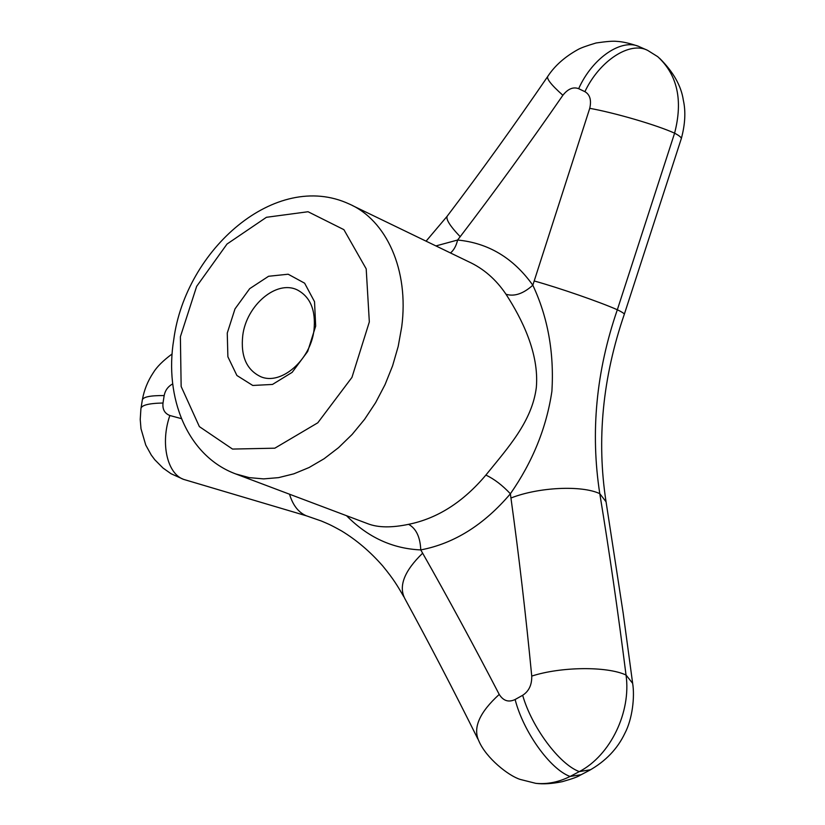 <?xml version="1.0" encoding="UTF-8"?>
<svg xmlns="http://www.w3.org/2000/svg" width="825" height="825" viewBox="0 0 825 825"><rect width="100%" height="100%" fill="white"/><g stroke="black" fill="none" stroke-linecap="round" stroke-linejoin="round"><path stroke-width="1.24" d="M315.676 326.133L307.673 351.46L292.174 372.333L272.498 384.44L252.759 385.461L236.899 375.488L227.886 356.782L227.257 333.073L235.012 308.87L249.686 288.668L268.579 276.272L288.173 274.22L304.631 283.192L314.531 301.702L315.676 326.133M314.005 330.01C310.643 360.113 280.995 385.615 260.762 376.705C246.531 369.92 240.529 356.173 242.756 335.476C246.397 305.353 276.488 279.634 297.217 289.884C310.313 296.763 315.913 310.128 314.005 330.01M403.838 596.784C397.093 585.234 393.907 579.593 382.645 565.857C370.136 551.616 356.472 539.983 341.622 530.97C328.804 523.844 327.968 523.885 321.368 521.018L306.395 515.821L183.573 479.377L171.033 473.725L163.03 468.053L154.76 459.721L151.253 455.018L145.736 445.015L140.993 428.722L140.229 419.461L140.9 408.973C140.92 405.312 148.283 403.322 163.01 403.012L164.175 395.557C165.206 390.297 168.053 386.42 172.714 383.903M435.92 245.922L457.607 240.034L460.185 236.703C494.577 191.74 528.804 144.592 562.877 95.277C567.961 88.832 573.231 86.635 578.665 88.688C592.567 57.513 622.277 37.723 639.942 46.973L647.563 50.325L657.731 56.678C677.48 74.858 683.1 100.361 674.592 133.176L617.337 309.757C596.155 371.126 590.308 432.424 599.785 493.67C609.283 551.42 618.028 611.872 626.031 675.025C631.321 711.82 610.603 755.318 579.315 771.612L570.075 776.469C558.659 782.162 547.222 784.451 535.755 783.337L520.286 779.439C508.437 775.84 486.121 757.958 478.954 741.18C472.612 728.083 479.366 712.501 499.228 694.423C473.261 644.449 447.728 597.372 422.647 553.193L420.76 549.914C392.576 548.718 367.826 537.312 346.521 515.697M181.397 418.636L169.868 415.511C164.618 413.459 162.329 409.282 163.01 403.012M578.665 88.688L584.904 91.668C589.978 94.617 591.587 100.176 589.741 108.323L532.826 285.213C547.852 317.243 554.214 352.564 551.915 391.163C546.552 427.525 532.713 461.722 510.386 493.783L510.943 498.022C518.801 554.761 525.731 614.12 531.743 676.087C531.939 684.853 528.918 691.247 522.668 695.289C531.682 727.072 559.391 764.373 579.315 771.612L590.679 769.704M522.668 695.289L515.12 699.507C508.623 702.591 503.332 700.899 499.228 694.423M366.939 523.39L367.826 523.731C378.046 527.691 391.638 527.887 408.592 524.329C416.171 528.557 420.224 537.085 420.76 549.914C454.121 543.572 483.997 524.865 510.386 493.783C502.384 485.265 494.216 479.026 485.884 475.066C507.932 447.779 532.012 421.565 536.333 387.492C539.292 353.275 521.802 318.636 505.993 294.236C514.274 296.804 523.215 293.793 532.826 285.213C513.459 258.039 488.39 242.983 457.607 240.034C456.266 245.798 453.884 250.099 450.491 252.966M164.175 395.557C149.593 395.453 142.282 397.103 142.24 400.517L141.065 407.88M589.741 108.323C615.419 112.963 656.917 125.122 674.592 133.176C679.027 135.517 681.275 137.311 681.337 138.548L681.161 139.136M534.27 280.985C559.072 287.863 599.703 301.94 617.337 309.757C621.813 311.933 624.154 313.418 624.339 314.212L624.216 314.552M531.743 676.087C561.021 666.59 607.025 666.126 626.031 675.025L632.651 683.347L632.868 685.09M510.943 498.022C538.457 487.121 581.769 485.059 599.785 493.67L606.055 501.796L606.344 503.498M515.12 699.507C523.287 731.672 550.172 769.271 570.075 776.469L581.233 774.685M169.868 415.511C160.205 443.025 167.124 473.622 183.573 479.377M562.877 95.277C550.811 84.521 545.872 78.097 548.048 75.983C554.957 65.588 564.908 56.791 577.892 49.593C580.676 47.974 586.74 45.767 596.073 42.983C606.22 41.487 613.037 40.941 616.533 41.353C622.473 41.642 629.619 43.24 637.962 46.159M584.904 91.668C599.476 60.689 629.857 41.054 647.563 50.325M422.647 553.193C404.271 571.013 398.351 586.204 404.91 598.744C429.392 643.655 453.698 690.37 477.83 738.911M289.523 494.216C292.906 505.333 298.526 512.531 306.395 515.821M460.185 236.703C449.182 225.163 445.026 218.089 447.717 215.49C481.192 171.342 514.46 125.091 547.542 76.735M505.993 294.236C495.969 279.355 483.45 268.496 468.456 261.649L352.615 205.652M408.592 524.329C437.415 518.502 463.176 502.085 485.884 475.066M401.713 326.855C409.241 269.837 386.296 219.986 349.109 203.95C275.498 169.888 185.481 249.851 173.766 339.56C164.113 397.33 187.162 455.978 235.713 473.932L249.263 477.634L263.629 478.892L278.561 477.634L293.813 473.839L309.097 467.517L324.101 458.741L338.549 447.655L352.131 434.445L364.578 419.337L375.623 402.641L385.028 384.667L392.607 365.784L398.207 346.387L401.713 326.855M180.386 336.755L196.649 286.378L227.019 244.035L266.434 217.295L308.055 211.736L343.901 229.67L366.197 268.857L369.332 321.925L351.945 377.417L317.8 422.792L274.818 448.192L232.516 449.068L199.372 426.618L181.149 386.482L180.386 336.755M297.918 290.214L297.217 289.884M659.546 58.235C673.303 71.868 681.244 85.872 683.347 100.268C685.853 111.468 685.183 124.235 681.337 138.548L624.339 314.212C602.59 377.52 596.496 440.055 606.055 501.796L623.205 613.346L632.651 683.347C634.889 696.96 632.393 719.142 624.834 733.373C617.482 748.863 605.622 761.227 589.287 770.457L579.841 775.387C578.016 776.758 572.179 778.852 562.33 781.657C552.245 783.75 543.386 784.317 535.755 783.337M172.136 353.935C163.01 360.69 156.709 366.981 153.213 372.828C147.788 380.985 144.189 389.874 142.416 399.496M447.047 216.377L426.082 241.168M235.713 473.932L367.826 523.731"/></g></svg>
